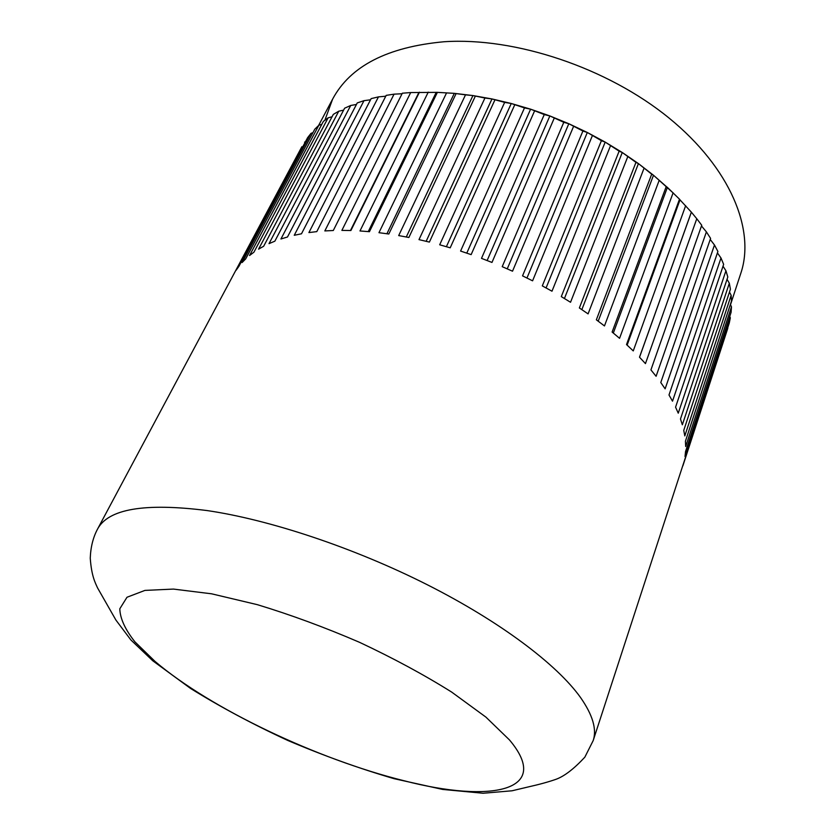 <?xml version="1.0" encoding="UTF-8"?>
<svg xmlns="http://www.w3.org/2000/svg" width="835" height="835" viewBox="0 0 835 835"><rect width="100%" height="100%" fill="white"/><g stroke="black" fill="none" stroke-linecap="round" stroke-linejoin="round"><path stroke-width="1.25" d="M324.888 120.209L332.612 99.135C350.283 66.069 387.43 46.948 444.043 41.75C515.237 36.98 607.525 67.812 669.065 118.059C730.75 168.378 755.404 230.116 740.833 273.254L730.5 304.712M419.441 92.194L350.888 230.533L341.88 230.387L410.705 92.56L437.394 92.361L454.313 93.353L472.944 95.566L491.982 98.947L511.26 103.498L530.611 109.176L549.858 115.94L568.812 123.726L587.308 132.483L605.187 142.107L622.273 152.513L638.42 163.597L653.502 175.256L673.636 193.365M97.476 529.213C93.082 537.448 90.681 547.102 90.253 558.166C91.516 576.181 95.336 582.945 97.549 587.892L115.929 620.092L130.918 639.996L152.836 660.84L190.651 688.51C220.377 706.953 252.817 724.3 287.981 740.541C323.792 755.738 359.154 768.45 394.068 778.679L442.654 789.43L483.089 793.25L512.053 790.787L528.023 786.987C539.327 784.462 548.752 781.863 556.298 779.191C564.575 776.091 574.094 768.743 584.844 757.157L593.163 740.635C596.973 729.404 592.756 715.021 580.502 697.465C557.049 664.597 500.551 621.793 427.29 584.74C354.019 547.75 269.601 519.694 206.996 510.55C144.622 502.68 108.112 508.901 97.476 529.213L301.884 146.699L236.096 270.279L238.925 266.313L307.635 137.639L311.006 133.37L242.087 262.555L245.667 258.913L314.795 129.185L318.866 125.24L249.571 255.5L253.913 252.201L323.364 121.409L328.124 117.829L258.558 249.164L263.651 246.273L333.311 114.385L338.749 111.212L269.016 243.643L274.851 241.179L344.625 108.195L350.721 105.471L280.936 238.987L287.48 237.004L357.255 102.924L363.987 100.67L294.254 235.282L301.487 233.79L371.137 98.624L378.464 96.881L308.908 232.579L316.789 231.619L386.198 95.367L394.068 94.157L324.825 230.93L333.29 230.512L402.334 93.207L410.705 92.56M727.671 327.925L593.163 740.635M727.786 328.28L682.873 465.857L729.247 323.103L730.333 317.864L685.013 456.515L685.545 451.558L731.084 312.373L731.47 306.831L685.681 446.516L685.431 441.245L731.491 301.07L731.147 295.266L684.804 435.922L683.761 430.369L730.416 289.244L729.32 283.222L682.341 424.785L680.483 418.993L727.807 276.99L725.939 270.77L678.25 413.179L675.567 407.167L723.642 264.361L720.991 258.005L672.509 401.165L668.992 394.986L717.902 251.471L714.478 245.01L665.13 388.839L660.777 382.534L710.595 238.392L706.4 231.879L656.091 376.282L650.924 369.905L701.734 225.252L696.776 218.739L645.455 363.611L639.495 357.203L691.349 212.142L696.776 218.739M729.759 316.423L730.333 317.864M730.385 304.451L731.47 306.831M729.487 292.062L731.147 295.266M727.045 279.287L729.32 283.222M723.026 266.208L725.939 270.77M717.422 252.901L720.991 258.005M710.23 239.457L714.478 245.01M701.484 225.972L706.4 231.879M639.527 357.244L691.234 212.581M627.127 345.105L680.003 199.868L691.349 212.142M685.65 205.692L633.254 350.919L626.521 344.552L679.502 199.179L680.003 199.868M613.318 333.04L667.395 187.384L679.502 199.179M673.104 192.843L619.56 338.321L612.118 332.048L666.246 186.487L667.395 187.384M598.194 321.172L653.502 175.256L666.246 186.487M659.191 180.329L604.467 325.942L596.357 319.815L651.697 174.171L653.502 175.256M581.859 309.618L638.42 163.597L651.697 174.171M644.035 168.242L588.08 313.887L579.365 307.958L635.957 162.355L638.42 163.597M564.439 298.502L622.273 152.513L635.957 162.355M627.743 156.719L570.535 302.27L561.297 296.613L619.142 151.156L622.273 152.513M546.09 287.929L605.187 142.107L619.142 151.156M610.458 145.874L551.987 291.206L542.301 285.883L601.409 140.687L605.187 142.107M526.968 278.013L587.308 132.483L601.409 140.687M592.318 135.792L532.584 280.821L522.543 275.863L582.903 131.032L587.308 132.483M507.252 268.849L568.812 123.726L582.903 131.032M573.499 126.586L512.523 271.198L502.211 266.668L563.792 122.307L568.812 123.726M487.129 260.52L549.858 115.94L563.792 122.307M554.158 118.34L491.972 262.44L481.492 258.37L544.263 114.572L549.858 115.94M466.775 253.12L530.611 109.176L544.263 114.572M534.484 111.138L471.138 254.623L460.586 251.064L524.484 107.913L530.611 109.176M446.391 246.69L511.26 103.498L524.484 107.913M514.652 105.022L450.211 247.818L439.69 244.791L504.653 102.381L511.26 103.498M426.163 241.294L491.982 98.947L504.653 102.381M494.852 100.064L429.388 242.087L418.993 239.624L484.937 98.019L491.982 98.947M406.29 236.973L472.944 95.566L484.937 98.019M475.261 96.296L408.868 237.474L398.692 235.585L465.512 94.846L472.944 95.566M386.929 233.727L454.313 93.353L465.512 94.846M456.056 93.718L388.828 234.009L378.965 232.694L446.568 92.883M437.154 92.341L454.313 93.353M437.394 92.361L369.446 231.692L359.979 230.961L428.251 92.132M368.266 231.587L436.256 92.32M350.46 230.523L418.909 92.455M394.068 94.157L402.063 93.75M378.464 96.881L385.77 96.202M363.987 100.67L370.531 99.793M350.721 105.471L356.461 104.459M338.749 111.212L343.613 110.136M328.124 117.829L332.059 116.764M318.866 125.24L321.83 124.29M311.006 133.37L312.958 132.64M304.556 142.138L305.443 141.752M509.486 739.946C552.78 791.34 490.98 803.301 404.213 780.788C317.822 759.464 210.493 708.696 155.018 661.414L134.936 641.865C125.125 629.454 120.073 618.432 119.802 608.788L126.993 597.255L144.925 590.408L173.461 589.082L211.599 593.81L257.368 604.676C290.82 614.821 324.878 627.377 359.561 642.334C393.421 658.241 424.128 674.826 451.672 692.09L485.876 717.088L509.486 739.946M332.612 99.135L318.573 125.5"/></g></svg>
